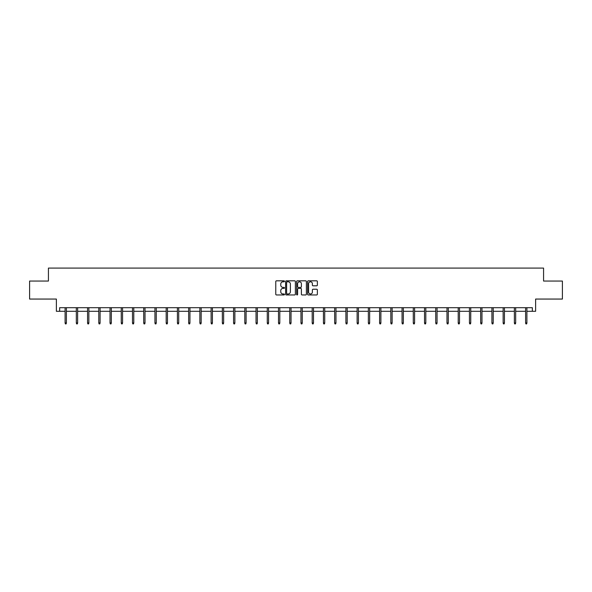 <?xml version="1.0" encoding="UTF-8"?>
<svg xmlns="http://www.w3.org/2000/svg" width="592" height="592" viewBox="0 0 592 592"><rect width="100%" height="100%" fill="white"/><g stroke="black" fill="none" stroke-linecap="round" stroke-linejoin="round"><path stroke-width="0.89" d="M284.478 281.318A0.496 0.496 0 0 0 283.982 280.823L276.479 280.823A0.71 0.71 0 0 0 275.768 281.533L275.768 294.254A0.71 0.71 0 0 0 276.479 294.957L283.982 294.957A0.496 0.496 0 0 0 284.478 294.468A0.496 0.496 0 0 0 283.982 293.972L283.013 293.972A2.264 2.264 0 0 1 280.756 291.708L280.756 290.65A2.264 2.264 0 0 1 283.013 288.385L283.982 288.385A0.496 0.496 0 0 0 284.478 287.89A0.496 0.496 0 0 0 283.982 287.401L283.013 287.401A2.264 2.264 0 0 1 280.756 285.137L280.756 284.079A2.264 2.264 0 0 1 283.013 281.814L283.982 281.814A0.496 0.496 0 0 0 284.478 281.318M59.659 311.296L59.659 307.692L532.341 307.692L532.341 311.296L535.619 311.296L535.619 299.056L562.4 299.056L562.4 281.052L543.574 281.052L543.574 268.095L48.426 268.095L48.426 281.052L29.6 281.052L29.6 299.056L56.381 299.056L56.381 311.296L65.098 311.296M316.653 285.81A0.71 0.71 0 0 0 317.364 285.1L317.364 281.533A0.71 0.71 0 0 0 316.653 280.823L308.314 280.823A0.71 0.71 0 0 0 307.611 281.533L307.611 294.254A0.71 0.71 0 0 0 308.314 294.957L316.653 294.957A0.71 0.71 0 0 0 317.364 294.254L317.364 289.939A0.71 0.71 0 0 0 316.653 289.236L313.087 289.236A0.71 0.71 0 0 0 312.376 289.939L312.376 292.078A1.887 1.887 0 0 1 310.489 293.972A1.887 1.887 0 0 1 308.595 292.078L308.595 283.709A1.887 1.887 0 0 1 310.489 281.814A1.887 1.887 0 0 1 312.376 283.709L312.376 285.1A0.71 0.71 0 0 0 313.087 285.81L316.653 285.81M295.378 281.533A0.71 0.71 0 0 0 294.675 280.823L286.336 280.823A0.71 0.71 0 0 0 285.625 281.533L285.625 294.254A0.71 0.71 0 0 0 286.336 294.957L294.675 294.957A0.71 0.71 0 0 0 295.378 294.254L295.378 281.533M297.325 280.823L305.664 280.823A0.71 0.71 0 0 1 306.375 281.533L306.375 294.254A0.71 0.71 0 0 1 305.664 294.957L302.098 294.957A0.71 0.71 0 0 1 301.387 294.254L301.387 289.096A0.71 0.71 0 0 0 300.684 288.385L298.316 288.385A0.71 0.71 0 0 0 297.606 289.096L297.606 294.468A0.496 0.496 0 0 1 297.11 294.957A0.496 0.496 0 0 1 296.622 294.468L296.622 281.533A0.71 0.71 0 0 1 297.325 280.823M66.393 311.296L76.331 311.296M77.626 311.296L87.557 311.296M88.859 311.296L98.79 311.296M100.085 311.296L110.023 311.296M111.318 311.296L121.256 311.296M122.551 311.296L132.49 311.296M133.785 311.296L143.723 311.296M145.018 311.296L154.949 311.296M156.251 311.296L166.182 311.296M167.477 311.296L177.415 311.296M178.71 311.296L188.648 311.296M189.943 311.296L199.881 311.296M201.176 311.296L211.115 311.296M212.41 311.296L222.34 311.296M223.643 311.296L233.574 311.296M234.869 311.296L244.807 311.296M246.102 311.296L256.04 311.296M257.335 311.296L267.273 311.296M268.568 311.296L278.506 311.296M279.801 311.296L289.74 311.296M291.035 311.296L300.965 311.296M302.26 311.296L312.199 311.296M313.494 311.296L323.432 311.296M324.727 311.296L334.665 311.296M335.96 311.296L345.898 311.296M347.193 311.296L357.131 311.296M358.426 311.296L368.357 311.296M369.66 311.296L379.59 311.296M380.885 311.296L390.824 311.296M392.119 311.296L402.057 311.296M403.352 311.296L413.29 311.296M414.585 311.296L424.523 311.296M425.818 311.296L435.749 311.296M437.051 311.296L446.982 311.296M448.277 311.296L458.215 311.296M459.51 311.296L469.449 311.296M470.744 311.296L480.682 311.296M481.977 311.296L491.915 311.296M493.21 311.296L503.141 311.296M504.443 311.296L514.374 311.296M515.669 311.296L525.607 311.296M526.902 311.296L532.341 311.296M287.113 281.814A0.496 0.496 0 0 0 286.617 282.31L286.617 293.477A0.496 0.496 0 0 0 287.113 293.972L288.141 293.972A2.264 2.264 0 0 0 290.398 291.708L290.398 284.079A2.264 2.264 0 0 0 288.141 281.814L287.113 281.814M301.387 283.738A1.887 1.887 0 0 0 299.5 281.851A1.887 1.887 0 0 0 297.606 283.738L297.606 286.691A0.71 0.71 0 0 0 298.316 287.401L300.684 287.401A0.71 0.71 0 0 0 301.387 286.691L301.387 283.738M65.098 322.973L65.386 323.905L66.104 323.905L66.393 322.973L65.098 322.973L65.098 307.692M66.393 322.973L66.393 307.692M76.331 322.973L76.62 323.905L77.337 323.905L77.626 322.973L76.331 322.973L76.331 307.692M77.626 322.973L77.626 307.692M87.557 322.973L87.845 323.905L88.571 323.905L88.859 322.973L87.557 322.973L87.557 307.692M88.859 322.973L88.859 307.692M98.79 322.973L99.079 323.905L99.796 323.905L100.085 322.973L98.79 322.973L98.79 307.692M100.085 322.973L100.085 307.692M110.023 322.973L110.312 323.905L111.03 323.905L111.318 322.973L110.023 322.973L110.023 307.692M111.318 322.973L111.318 307.692M121.256 322.973L121.545 323.905L122.263 323.905L122.551 322.973L121.256 322.973L121.256 307.692M122.551 322.973L122.551 307.692M132.49 322.973L132.778 323.905L133.496 323.905L133.785 322.973L132.49 322.973L132.49 307.692M133.785 322.973L133.785 307.692M143.723 322.973L144.011 323.905L144.729 323.905L145.018 322.973L143.723 322.973L143.723 307.692M145.018 322.973L145.018 307.692M154.949 322.973L155.237 323.905L155.962 323.905L156.251 322.973L154.949 322.973L154.949 307.692M156.251 322.973L156.251 307.692M166.182 322.973L166.47 323.905L167.196 323.905L167.477 322.973L166.182 322.973L166.182 307.692M167.477 322.973L167.477 307.692M177.415 322.973L177.704 323.905L178.421 323.905L178.71 322.973L177.415 322.973L177.415 307.692M178.71 322.973L178.71 307.692M188.648 322.973L188.937 323.905L189.655 323.905L189.943 322.973L188.648 322.973L188.648 307.692M189.943 322.973L189.943 307.692M199.881 322.973L200.17 323.905L200.888 323.905L201.176 322.973L199.881 322.973L199.881 307.692M201.176 322.973L201.176 307.692M211.115 322.973L211.403 323.905L212.121 323.905L212.41 322.973L211.115 322.973L211.115 307.692M212.41 322.973L212.41 307.692M222.34 322.973L222.629 323.905L223.354 323.905L223.643 322.973L222.34 322.973L222.34 307.692M223.643 322.973L223.643 307.692M233.574 322.973L233.862 323.905L234.587 323.905L234.869 322.973L233.574 322.973L233.574 307.692M234.869 322.973L234.869 307.692M244.807 322.973L245.095 323.905L245.813 323.905L246.102 322.973L244.807 322.973L244.807 307.692M246.102 322.973L246.102 307.692M256.04 322.973L256.329 323.905L257.046 323.905L257.335 322.973L256.04 322.973L256.04 307.692M257.335 322.973L257.335 307.692M267.273 322.973L267.562 323.905L268.28 323.905L268.568 322.973L267.273 322.973L267.273 307.692M268.568 322.973L268.568 307.692M278.506 322.973L278.795 323.905L279.513 323.905L279.801 322.973L278.506 322.973L278.506 307.692M279.801 322.973L279.801 307.692M289.74 322.973L290.021 323.905L290.746 323.905L291.035 322.973L289.74 322.973L289.74 307.692M291.035 322.973L291.035 307.692M300.965 322.973L301.254 323.905L301.979 323.905L302.26 322.973L300.965 322.973L300.965 307.692M302.26 322.973L302.26 307.692M312.199 322.973L312.487 323.905L313.205 323.905L313.494 322.973L312.199 322.973L312.199 307.692M313.494 322.973L313.494 307.692M323.432 322.973L323.72 323.905L324.438 323.905L324.727 322.973L323.432 322.973L323.432 307.692M324.727 322.973L324.727 307.692M334.665 322.973L334.954 323.905L335.671 323.905L335.96 322.973L334.665 322.973L334.665 307.692M335.96 322.973L335.96 307.692M345.898 322.973L346.187 323.905L346.905 323.905L347.193 322.973L345.898 322.973L345.898 307.692M347.193 322.973L347.193 307.692M357.131 322.973L357.413 323.905L358.138 323.905L358.426 322.973L357.131 322.973L357.131 307.692M358.426 322.973L358.426 307.692M368.357 322.973L368.646 323.905L369.371 323.905L369.66 322.973L368.357 322.973L368.357 307.692M369.66 322.973L369.66 307.692M379.59 322.973L379.879 323.905L380.597 323.905L380.885 322.973L379.59 322.973L379.59 307.692M380.885 322.973L380.885 307.692M390.824 322.973L391.112 323.905L391.83 323.905L392.119 322.973L390.824 322.973L390.824 307.692M392.119 322.973L392.119 307.692M402.057 322.973L402.345 323.905L403.063 323.905L403.352 322.973L402.057 322.973L402.057 307.692M403.352 322.973L403.352 307.692M413.29 322.973L413.579 323.905L414.296 323.905L414.585 322.973L413.29 322.973L413.29 307.692M414.585 322.973L414.585 307.692M424.523 322.973L424.804 323.905L425.53 323.905L425.818 322.973L424.523 322.973L424.523 307.692M425.818 322.973L425.818 307.692M435.749 322.973L436.038 323.905L436.763 323.905L437.051 322.973L435.749 322.973L435.749 307.692M437.051 322.973L437.051 307.692M446.982 322.973L447.271 323.905L447.989 323.905L448.277 322.973L446.982 322.973L446.982 307.692M448.277 322.973L448.277 307.692M458.215 322.973L458.504 323.905L459.222 323.905L459.51 322.973L458.215 322.973L458.215 307.692M459.51 322.973L459.51 307.692M469.449 322.973L469.737 323.905L470.455 323.905L470.744 322.973L469.449 322.973L469.449 307.692M470.744 322.973L470.744 307.692M480.682 322.973L480.97 323.905L481.688 323.905L481.977 322.973L480.682 322.973L480.682 307.692M481.977 322.973L481.977 307.692M491.915 322.973L492.204 323.905L492.921 323.905L493.21 322.973L491.915 322.973L491.915 307.692M493.21 322.973L493.21 307.692M503.141 322.973L503.429 323.905L504.155 323.905L504.443 322.973L503.141 322.973L503.141 307.692M504.443 322.973L504.443 307.692M514.374 322.973L514.663 323.905L515.38 323.905L515.669 322.973L514.374 322.973L514.374 307.692M515.669 322.973L515.669 307.692M525.607 322.973L525.896 323.905L526.614 323.905L526.902 322.973L525.607 322.973L525.607 307.692M526.902 322.973L526.902 307.692"/></g></svg>
